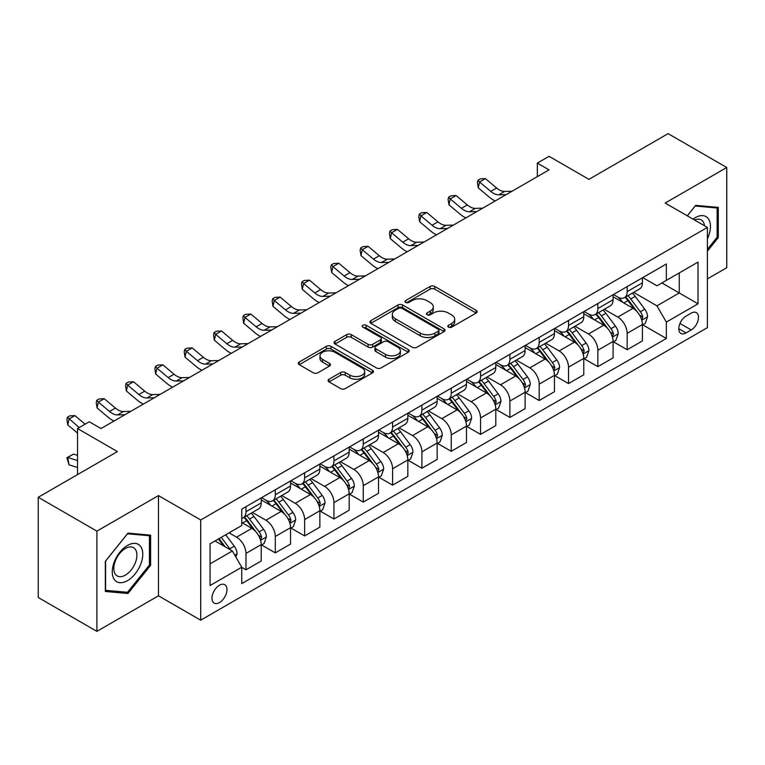 <?xml version="1.0" encoding="UTF-8"?>
<svg xmlns="http://www.w3.org/2000/svg" width="765" height="765" viewBox="0 0 765 765"><rect width="100%" height="100%" fill="white"/><g stroke="black" fill="none" stroke-linecap="round" stroke-linejoin="round"><path stroke-width="1.15" d="M448.481 327.143A2.276 1.32 0 0 0 451.704 327.143L476.174 313.019A3.261 1.884 0 0 0 477.13 311.69A3.261 1.884 0 0 0 476.174 310.361L434.73 286.435A3.261 1.884 0 0 0 430.121 286.435L405.651 300.559A2.276 1.32 0 0 0 404.991 301.486A2.276 1.32 0 0 0 405.651 302.424A2.276 1.32 0 0 0 408.883 302.424L412.048 300.588A10.423 6.015 0 0 1 426.784 300.588L430.236 302.586A10.423 6.015 0 0 1 433.286 306.841A10.423 6.015 0 0 1 430.236 311.097L427.071 312.923A2.276 1.32 0 0 0 426.401 313.851A2.276 1.32 0 0 0 427.071 314.778A2.276 1.32 0 0 0 430.293 314.778L433.459 312.952A10.423 6.015 0 0 1 448.194 312.952L451.646 314.951A10.423 6.015 0 0 1 454.706 319.206A10.423 6.015 0 0 1 451.646 323.461L448.481 325.288A2.276 1.32 0 0 0 447.812 326.215A2.276 1.32 0 0 0 448.481 327.143L448.481 325.288M219.469 602.581A10.614 6.13 120 0 0 226.402 593.229A10.614 6.13 120 0 0 224.776 584.718A10.614 6.13 120 0 0 219.469 585.244A10.614 6.13 120 0 0 212.527 594.606A10.614 6.13 120 0 0 214.162 603.107A10.614 6.13 120 0 0 219.469 602.581M329.036 379.22A3.261 1.884 0 0 0 328.08 380.549A3.261 1.884 0 0 0 329.036 381.878L340.664 388.601A3.261 1.884 0 0 0 345.273 388.601L372.44 372.909A3.261 1.884 0 0 0 373.397 371.58A3.261 1.884 0 0 0 372.44 370.25L330.996 346.325A3.261 1.884 0 0 0 326.387 346.325L299.22 362.008A3.261 1.884 0 0 0 298.264 363.337A3.261 1.884 0 0 0 299.22 364.666L313.268 372.775A3.261 1.884 0 0 0 317.867 372.775L329.495 366.062A3.261 1.884 0 0 0 330.451 364.733A3.261 1.884 0 0 0 329.495 363.404L322.534 359.387A8.711 5.03 0 0 1 319.98 355.83A8.711 5.03 0 0 1 325.355 351.183A8.711 5.03 0 0 1 334.85 352.273L362.141 368.022A8.711 5.03 0 0 1 364.685 371.58A8.711 5.03 0 0 1 359.311 376.227A8.711 5.03 0 0 1 349.815 375.137L345.273 372.507A3.261 1.884 0 0 0 340.664 372.507L329.036 379.22L329.036 381.878M707.395 278.89L726.75 267.721L726.75 167.497L668.103 133.636L588.935 179.345L549.05 156.318L537.326 163.098L549.05 169.868L100.999 428.543L89.276 421.773L77.542 428.543L77.542 474.596M96.897 531.14L96.897 631.364L158.47 595.811L158.47 495.586L96.897 531.14L38.25 497.279L117.418 451.57L77.542 428.543M158.47 495.586L200.698 519.971L707.395 227.425L707.395 327.649L200.698 620.185L200.698 519.971M726.75 167.497L665.168 203.05L707.395 227.425M412.278 347.253A3.261 1.884 0 0 0 416.877 347.253L444.054 331.57A3.261 1.884 0 0 0 445.001 330.241A3.261 1.884 0 0 0 444.054 328.912L402.6 304.977A3.261 1.884 0 0 0 398.001 304.977L370.834 320.669A3.261 1.884 0 0 0 369.878 321.998A3.261 1.884 0 0 0 370.834 323.327L412.278 347.253M363.796 327.64A2.276 1.32 0 0 1 366.11 327.955L366.11 325.249L408.242 349.576A3.261 1.884 0 0 1 409.199 350.906A3.261 1.884 0 0 1 408.242 352.235L381.075 367.927A3.261 1.884 0 0 1 376.466 367.927L335.022 343.992L335.022 341.333A3.261 1.884 0 0 0 334.066 342.663A3.261 1.884 0 0 0 335.022 343.992M335.022 341.333L346.65 334.621A3.261 1.884 0 0 1 351.259 334.621L368.07 344.327A3.261 1.884 0 0 0 372.67 344.327L380.387 339.87A3.261 1.884 0 0 0 381.343 338.541A3.261 1.884 0 0 0 380.387 337.212L362.887 327.114A2.276 1.32 0 0 1 362.218 326.186A2.276 1.32 0 0 1 363.624 324.962A2.276 1.32 0 0 1 366.11 325.249M96.897 631.364L38.25 597.503L38.25 497.279M691.206 313.162L686.052 316.136A10.28 5.938 120 0 0 679.33 325.202A10.28 5.938 120 0 0 680.907 333.444A10.28 5.938 120 0 0 686.052 332.928L691.206 329.954A10.28 5.938 120 0 0 697.929 320.889A10.28 5.938 120 0 0 696.351 312.646A10.28 5.938 120 0 0 691.206 313.162M642.772 277.609L656.963 285.804L666.344 280.382L666.344 263.992L241.75 509.127L241.75 525.517L210.079 543.8L210.079 585.521L241.75 567.238L241.75 583.619L666.344 338.484L666.344 322.094L656.963 305.847L633.64 292.373M666.344 280.382L698.015 262.099L698.015 303.81L666.344 322.094M158.47 595.811L200.698 620.185M537.326 163.098L537.326 176.638M661.888 282.954L679.244 292.976L679.244 272.933L698.015 262.099M656.963 305.847L679.244 292.976L698.015 303.81M210.079 563.843L232.369 550.982L215.003 540.96M241.75 567.372L245.976 569.81L245.976 553.42A13.273 7.66 -120 0 0 236.586 537.164L229.079 532.832M245.976 569.81L261.219 561.003L261.219 544.613A13.273 7.66 -120 0 0 251.838 528.366L241.75 522.543M261.573 544.957L275.295 552.875L275.295 536.495A13.273 7.66 -120 0 0 265.914 520.238L252.44 512.464M275.295 552.875L290.547 544.078L290.547 527.687A13.273 7.66 -120 0 0 281.157 511.431L261.219 499.918M290.891 528.022L304.623 535.949L304.623 519.559A13.273 7.66 -120 0 0 295.233 503.313L281.759 495.529M304.623 535.949L319.866 527.142L319.866 510.762A13.273 7.66 -120 0 0 310.485 494.506L290.547 482.992M320.219 511.097L333.942 519.024L333.942 502.634A13.273 7.66 -120 0 0 324.561 486.377L311.087 478.603M333.942 519.024L349.194 510.217L349.194 493.827A13.273 7.66 -120 0 0 339.803 477.58L319.866 466.067M349.538 494.171L363.26 502.089L363.26 485.699A13.273 7.66 -120 0 0 353.879 469.452L340.406 461.668M363.26 502.089L378.512 493.291L378.512 476.901A13.273 7.66 -120 0 0 369.132 460.645L349.194 449.132M378.866 477.236L392.588 485.163L392.588 468.773A13.273 7.66 -120 0 0 383.208 452.517L369.734 444.742M392.588 485.163L407.831 476.356L407.831 459.966A13.273 7.66 -120 0 0 398.45 443.719L378.512 432.206M408.185 460.31L421.907 468.228L421.907 451.847A13.273 7.66 -120 0 0 412.526 435.591L399.053 427.817M421.907 468.228L437.159 459.43L437.159 443.04A13.273 7.66 -120 0 0 427.778 426.784L407.831 415.271M437.513 443.375L451.235 451.302L451.235 434.912A13.273 7.66 -120 0 0 441.845 418.665L428.381 410.882M451.235 451.302L466.478 442.495L466.478 426.115A13.273 7.66 -120 0 0 457.097 409.858L437.159 398.345M466.832 426.449L480.554 434.377L480.554 417.986A13.273 7.66 -120 0 0 471.173 401.73L457.7 393.956M480.554 434.377L495.806 425.57L495.806 409.179A13.273 7.66 -120 0 0 486.416 392.933L466.478 381.419M496.16 409.524L509.882 417.441L509.882 401.051A13.273 7.66 -120 0 0 500.492 384.805L487.018 377.021M509.882 417.441L525.125 408.644L525.125 392.254A13.273 7.66 -120 0 0 515.744 375.998L495.806 364.484M525.479 392.588L539.201 400.516L539.201 384.126A13.273 7.66 -120 0 0 529.82 367.869L516.346 360.095M539.201 400.516L554.453 391.709L554.453 375.319A13.273 7.66 -120 0 0 545.062 359.072L525.125 347.559M554.797 375.663L568.519 383.581L568.519 367.2A13.273 7.66 -120 0 0 559.139 350.944L545.665 343.169M568.519 383.581L583.772 374.783L583.772 358.393A13.273 7.66 -120 0 0 574.391 342.137L554.453 330.633M584.125 358.728L597.848 366.655L597.848 350.265A13.273 7.66 -120 0 0 588.467 334.018L574.993 326.234M597.848 366.655L613.09 357.848L613.09 341.467A13.273 7.66 -120 0 0 603.709 325.211L583.772 313.698M613.444 341.802L627.166 349.729L627.166 333.339A13.273 7.66 -120 0 0 617.785 317.083L604.312 309.309M627.166 349.729L642.418 340.922L642.418 324.532A13.273 7.66 -120 0 0 633.038 308.285L613.09 296.772M613.444 294.535L617.785 297.04A13.273 7.66 -120 0 0 624.422 297.7A13.273 7.66 -120 0 0 627.166 291.628L627.166 286.607M584.125 311.46L588.467 313.966A13.273 7.66 -120 0 0 595.103 314.625A13.273 7.66 -120 0 0 597.848 308.553L597.848 303.542M554.797 328.395L559.139 330.901A13.273 7.66 -120 0 0 565.775 331.561A13.273 7.66 -120 0 0 568.519 325.479L568.519 320.468M525.479 345.321L529.82 347.826A13.273 7.66 -120 0 0 536.456 348.486A13.273 7.66 -120 0 0 539.201 342.414L539.201 337.403M496.15 362.256L500.492 364.762A13.273 7.66 -120 0 0 507.128 365.412A13.273 7.66 -120 0 0 509.882 359.34L509.882 354.329M466.832 379.182L471.173 381.687A13.273 7.66 -120 0 0 477.809 382.347A13.273 7.66 -120 0 0 480.554 376.265L480.554 371.255M437.513 396.107L441.845 398.613A13.273 7.66 -120 0 0 448.481 399.273A13.273 7.66 -120 0 0 451.235 393.2L451.235 388.19M408.185 413.043L412.526 415.548A13.273 7.66 -120 0 0 419.163 416.208A13.273 7.66 -120 0 0 421.907 410.126L421.907 405.115M378.866 429.968L383.208 432.474A13.273 7.66 -120 0 0 389.834 433.133A13.273 7.66 -120 0 0 392.588 427.061L392.588 422.051M349.538 446.903L353.879 449.409A13.273 7.66 -120 0 0 360.516 450.059A13.273 7.66 -120 0 0 363.26 443.987L363.26 438.976M320.219 463.829L324.561 466.334A13.273 7.66 -120 0 0 331.197 466.994A13.273 7.66 -120 0 0 333.942 460.913L333.942 455.902M290.891 480.755L295.233 483.26A13.273 7.66 -120 0 0 301.869 483.92A13.273 7.66 -120 0 0 304.623 477.848L304.623 472.837M261.573 497.69L265.914 500.195A13.273 7.66 -120 0 0 272.55 500.846A13.273 7.66 -120 0 0 275.295 494.773L275.295 489.763M642.772 324.876L666.344 338.484M624.422 297.7L639.674 288.893A13.273 7.66 -120 0 0 642.418 282.82L642.418 277.81M595.103 314.625L610.346 305.828A13.273 7.66 -120 0 0 613.09 299.746L613.09 294.735M565.775 331.561L581.027 322.753A13.273 7.66 -120 0 0 583.772 316.681L583.772 311.671M536.456 348.486L551.699 339.679A13.273 7.66 -120 0 0 554.453 333.607L554.453 328.596M507.128 365.412L522.38 356.614A13.273 7.66 -120 0 0 525.125 350.533L525.125 345.522M477.809 382.347L493.052 373.54A13.273 7.66 -120 0 0 495.806 367.468L495.806 362.457M448.481 399.273L463.733 390.475A13.273 7.66 -120 0 0 466.478 384.393L466.478 379.383M419.163 416.208L434.405 407.401A13.273 7.66 -120 0 0 437.159 401.329L437.159 396.318M389.834 433.133L405.087 424.326A13.273 7.66 -120 0 0 407.831 418.254L407.831 413.243M360.516 450.059L375.768 441.262A13.273 7.66 -120 0 0 378.512 435.18L378.512 430.169M331.197 466.994L346.44 458.187A13.273 7.66 -120 0 0 349.194 452.115L349.194 447.104M301.869 483.92L317.121 475.113A13.273 7.66 -120 0 0 319.866 469.041L319.866 464.03M272.55 500.846L287.793 492.048A13.273 7.66 -120 0 0 290.547 485.976L290.547 480.965M241.75 518.316A13.273 7.66 -120 0 0 243.222 517.781L258.474 508.974A13.273 7.66 -120 0 0 261.219 502.901L261.219 497.891M243.222 517.781A13.273 7.66 -120 0 0 245.976 511.709L245.976 506.698M232.369 550.982L241.75 567.238M707.395 251.149L718.306 237.571L718.306 207.392L695.672 205.374L687.276 215.807M105.341 591.469L127.975 593.487L150.619 565.325L150.619 535.146L127.975 533.119L105.341 561.281L105.341 591.469M717.13 236.901L718.306 237.571M149.443 564.647L150.619 565.325M125.584 592.11L127.975 593.487M449.399 327.468L451.646 326.167A10.423 6.015 0 0 0 454.706 321.912L454.706 319.206M433.286 306.841L433.286 309.548A10.423 6.015 0 0 1 430.236 313.803L427.979 315.103M476.126 313.048L434.73 289.141A3.261 1.884 0 0 0 430.121 289.141L406.569 302.739M444.006 331.589L402.6 307.683A3.261 1.884 0 0 0 398.001 307.683L370.872 323.346M438.297 331.168A2.276 1.32 0 0 0 438.967 330.241A2.276 1.32 0 0 0 438.297 329.304L401.912 308.305A2.276 1.32 0 0 0 398.689 308.305L395.352 310.227A10.423 6.015 0 0 0 392.302 314.482A10.423 6.015 0 0 0 395.352 318.737L420.224 333.091A10.423 6.015 0 0 0 434.96 333.091L438.297 331.168L438.297 333.875A2.276 1.32 0 0 0 438.967 332.947L438.967 330.241M392.302 314.482L392.302 317.188A10.423 6.015 0 0 0 395.352 321.443L395.352 318.737M438.297 333.875L434.96 335.806A10.423 6.015 0 0 1 420.224 335.806L395.352 321.443M335.07 344.021L346.65 337.336L346.65 334.621M381.343 338.541L381.343 341.257A3.261 1.884 0 0 1 380.387 342.586L372.67 347.033A3.261 1.884 0 0 1 368.07 347.033L351.259 337.336A3.261 1.884 0 0 0 346.65 337.336M366.11 327.955L408.204 352.263M385.512 354.396A8.711 5.03 0 0 0 394.998 355.486A8.711 5.03 0 0 0 400.382 350.839A8.711 5.03 0 0 0 397.829 347.281L388.209 341.735A3.261 1.884 0 0 0 383.609 341.735L375.892 346.191A3.261 1.884 0 0 0 374.946 347.52A3.261 1.884 0 0 0 375.892 348.85L385.512 354.396L385.512 357.112A8.711 5.03 0 0 0 394.998 358.202A8.711 5.03 0 0 0 400.382 353.554L400.382 350.839M374.946 347.52L374.946 350.227A3.261 1.884 0 0 0 375.892 351.556L375.892 348.85M385.512 357.112L375.892 351.556M364.685 371.58L364.685 374.286A8.711 5.03 0 0 1 359.311 378.933A8.711 5.03 0 0 1 349.815 377.843L345.273 375.223A3.261 1.884 0 0 0 340.664 375.223L329.084 381.907M319.98 355.83L319.98 358.536A8.711 5.03 0 0 0 322.534 362.094L322.534 359.387M329.457 366.091L322.534 362.094M372.402 372.938L330.996 349.031A3.261 1.884 0 0 0 326.387 349.031L299.258 364.695M642.418 325.077L645.23 323.452L647.573 316.681A8.788 5.078 -120 0 0 644.771 309.194L635.189 296.399A25.379 14.65 -120 0 0 632.416 293.081M622.882 302.424A25.379 14.65 -120 0 0 617.69 296.983M641.615 319.694L642.83 317.054A8.788 5.078 -120 0 0 640.315 311.766L630.733 298.972A25.379 14.65 -120 0 0 627.96 295.653M625.598 297.021A21.066 12.164 60 0 1 629.06 300.951L637.169 311.776M625.148 297.279A25.379 14.65 60 0 1 627.912 300.597L634.29 309.098M506.172 194.626L498.78 194.826A16.591 9.572 60 0 1 490.738 191.384L479.55 181.994L478.249 187.836L489.428 197.236A24.882 14.363 -120 0 0 495.194 200.956M512.043 191.24L504.651 191.441A16.591 9.572 60 0 1 496.6 187.999L485.421 178.599L479.55 181.994L477.953 180.234L480.296 178.876L485.421 178.599M478.249 187.836L477.427 182.567L477.953 180.234M613.09 342.003L615.911 340.377L618.254 333.607A8.788 5.078 -120 0 0 615.452 326.12L605.861 313.325A25.379 14.65 -120 0 0 603.097 310.007M593.564 319.349A25.379 14.65 -120 0 0 588.371 313.918M612.296 336.619L613.511 333.98A8.788 5.078 -120 0 0 610.996 328.692L601.405 315.897A25.379 14.65 -120 0 0 598.641 312.579M596.279 313.946A21.066 12.164 60 0 1 599.731 317.877L607.85 328.711M595.82 314.205A25.379 14.65 60 0 1 598.593 317.523L604.962 326.033M583.772 358.938L586.583 357.312L588.935 350.533A8.788 5.078 -120 0 0 586.124 343.055L576.542 330.26A25.379 14.65 -120 0 0 573.769 326.942M564.235 336.284A25.379 14.65 -120 0 0 559.043 330.843M582.968 353.554L584.183 350.915A8.788 5.078 -120 0 0 581.668 345.627L572.086 332.832A25.379 14.65 -120 0 0 569.313 329.514M566.951 330.872A21.066 12.164 60 0 1 570.413 334.812L578.522 345.637M566.502 331.14A25.379 14.65 60 0 1 569.265 334.458L575.643 342.959M554.453 375.864L557.264 374.238L559.607 367.468A8.788 5.078 -120 0 0 556.805 359.98L547.214 347.186A25.379 14.65 -120 0 0 544.451 343.868M534.917 353.21A25.379 14.65 -120 0 0 529.724 347.769M553.65 370.48L554.864 367.841A8.788 5.078 -120 0 0 552.349 362.553L542.758 349.758A25.379 14.65 -120 0 0 539.994 346.44M537.632 347.807A21.066 12.164 60 0 1 541.085 351.737L549.203 362.562M537.173 348.065A25.379 14.65 60 0 1 539.947 351.384L546.315 359.894M476.853 211.551L469.461 211.752A16.591 9.572 60 0 1 461.41 208.319L450.231 198.919L448.931 204.771L460.109 214.162A24.882 14.363 -120 0 0 465.875 217.891M482.715 208.166L475.323 208.367A16.591 9.572 60 0 1 467.272 204.934L456.093 195.534L450.231 198.919L448.625 197.16L450.968 195.802L456.093 195.534M448.931 204.771L448.108 199.502L448.625 197.16M447.535 228.477L440.133 228.687A16.591 9.572 60 0 1 432.091 225.245L420.913 215.845L419.603 221.697L430.781 231.097A24.882 14.363 -120 0 0 436.547 234.817M453.396 225.092L446.005 225.302A16.591 9.572 60 0 1 437.953 221.86L426.774 212.46L420.913 215.845L419.306 214.085L421.649 212.737L426.774 212.46M419.603 221.697L418.78 216.428L419.306 214.085M418.206 245.412L410.815 245.613A16.591 9.572 60 0 1 402.763 242.17L391.584 232.78L390.284 238.632L401.462 248.023A24.882 14.363 -120 0 0 407.229 251.752M424.068 242.027L416.676 242.228A16.591 9.572 60 0 1 408.634 238.785L397.446 229.395L391.584 232.78L389.978 231.02L392.33 229.663L397.446 229.395M390.284 238.632L389.462 233.354L389.978 231.02M525.125 392.789L527.946 391.164L530.288 384.393A8.788 5.078 -120 0 0 527.477 376.906L517.895 364.111A25.379 14.65 -120 0 0 515.122 360.803M505.598 370.136A25.379 14.65 -120 0 0 500.396 364.704M524.321 387.406L525.536 384.766A8.788 5.078 -120 0 0 523.021 379.478L513.439 366.684A25.379 14.65 -120 0 0 510.666 363.375M508.304 364.733A21.066 12.164 60 0 1 511.766 368.663L519.875 379.497M507.855 365.001A25.379 14.65 60 0 1 510.628 368.309L516.997 376.82M388.888 262.338L381.496 262.538A16.591 9.572 60 0 1 373.444 259.106L362.266 249.706L360.956 255.558L372.144 264.958A24.882 14.363 -120 0 0 377.91 268.678M394.75 258.953L387.358 259.153A16.591 9.572 60 0 1 379.306 255.72L368.128 246.32L362.266 249.706L360.659 247.946L363.002 246.588L368.128 246.32M360.956 255.558L360.133 250.289L360.659 247.946M707.395 238.804A21.563 12.45 120 0 0 708.4 218.857A21.563 12.45 120 0 0 693.014 219.125M704.517 225.761A16.323 9.429 120 0 0 703.054 221.611A16.323 9.429 120 0 0 701.228 219.909A16.323 9.429 120 0 0 694.505 219.985M695.156 206.014L717.13 207.994L717.13 237.246L707.395 249.352M715.677 207.162L717.13 207.994M687.324 215.835L695.203 206.034M127.506 545.426A21.563 12.45 120 0 0 112.264 571.837A21.563 12.45 120 0 0 127.506 580.645A21.563 12.45 120 0 0 142.759 554.233A21.563 12.45 120 0 0 127.506 545.426M125.374 548.467A16.323 9.429 120 0 0 114.702 562.858A16.323 9.429 120 0 0 117.208 575.94A16.323 9.429 120 0 0 125.374 575.127A16.323 9.429 120 0 0 136.036 560.745A16.323 9.429 120 0 0 133.531 547.663A16.323 9.429 120 0 0 125.374 548.467M149.443 564.991L127.506 592.282L105.58 590.322L105.58 561.08L127.506 533.788L149.443 535.749L149.443 564.991M147.989 534.907L149.443 535.749M495.806 409.724L498.617 408.099L500.96 401.329A8.788 5.078 -120 0 0 498.158 393.841L488.577 381.047A25.379 14.65 -120 0 0 485.804 377.728M476.27 387.071A25.379 14.65 -120 0 0 471.077 381.63M495.003 404.341L496.217 401.702A8.788 5.078 -120 0 0 493.702 396.413L484.111 383.619A25.379 14.65 -120 0 0 481.348 380.301M478.986 381.668A21.066 12.164 60 0 1 482.447 385.598L490.556 396.423M478.536 381.926A25.379 14.65 60 0 1 481.3 385.244L487.668 393.745M466.478 426.65L469.299 425.024L471.642 418.254A8.788 5.078 -120 0 0 468.83 410.767L459.249 397.972A25.379 14.65 -120 0 0 456.485 394.654M446.951 403.997A25.379 14.65 -120 0 0 441.749 398.565M465.684 421.266L466.899 418.627A8.788 5.078 -120 0 0 464.374 413.339L454.793 400.544A25.379 14.65 -120 0 0 452.019 397.226M449.657 398.594A21.066 12.164 60 0 1 453.119 402.524L461.228 413.349M449.208 398.852A25.379 14.65 60 0 1 451.981 402.17L458.35 410.681M437.159 443.585L439.971 441.96L442.313 435.18A8.788 5.078 -120 0 0 439.512 427.702L429.93 414.907A25.379 14.65 -120 0 0 427.157 411.589M417.623 420.932A25.379 14.65 -120 0 0 412.431 415.491M436.356 438.202L437.57 435.562A8.788 5.078 -120 0 0 435.055 430.274L425.474 417.48A25.379 14.65 -120 0 0 422.701 414.161M420.339 415.519A21.066 12.164 60 0 1 423.8 419.459L431.909 430.284M419.889 415.787A25.379 14.65 60 0 1 422.653 419.105L429.031 427.606M407.831 460.511L410.652 458.885L412.995 452.115A8.788 5.078 -120 0 0 410.193 444.628L400.602 431.833A25.379 14.65 -120 0 0 397.838 428.515M388.304 437.857A25.379 14.65 -120 0 0 383.102 432.416M407.037 455.127L408.252 452.488A8.788 5.078 -120 0 0 405.737 447.2L396.146 434.405A25.379 14.65 -120 0 0 393.382 431.087M391.02 432.455A21.066 12.164 60 0 1 394.472 436.385L402.581 447.209M390.561 432.713A25.379 14.65 60 0 1 393.334 436.031L399.703 444.542M378.512 477.437L381.324 475.811L383.676 469.041A8.788 5.078 -120 0 0 380.865 461.553L371.283 448.759A25.379 14.65 -120 0 0 368.51 445.45M358.976 454.783A25.379 14.65 -120 0 0 353.784 449.351M377.709 472.053L378.924 469.414A8.788 5.078 -120 0 0 376.409 464.126L366.827 451.331A25.379 14.65 -120 0 0 364.054 448.022M361.692 449.38A21.066 12.164 60 0 1 365.154 453.31L373.263 464.145M361.243 449.648A25.379 14.65 60 0 1 364.006 452.957L370.384 461.467M359.56 279.273L352.168 279.474A16.591 9.572 60 0 1 344.116 276.031L332.938 266.631L331.637 272.483L342.816 281.883A24.882 14.363 -120 0 0 348.582 285.603M365.431 275.878L358.03 276.089A16.591 9.572 60 0 1 349.988 272.646L338.809 263.246L332.938 266.631L331.331 264.872L333.683 263.523L338.809 263.246M331.637 272.483L330.815 267.214L331.331 264.872M330.241 296.198L322.849 296.399A16.591 9.572 60 0 1 314.798 292.966L303.619 283.566L302.318 289.419L313.497 298.809A24.882 14.363 -120 0 0 319.263 302.538M336.103 292.813L328.711 293.014A16.591 9.572 60 0 1 320.659 289.581L309.481 280.181L303.619 283.566L302.012 281.807L304.355 280.449L309.481 280.181M302.318 289.419L301.486 284.15L302.012 281.807M300.913 313.124L293.521 313.334A16.591 9.572 60 0 1 285.479 309.892L274.291 300.492L272.99 306.344L284.169 315.744A24.882 14.363 -120 0 0 289.935 319.464M306.784 309.739L299.392 309.949A16.591 9.572 60 0 1 291.341 306.507L280.162 297.107L274.291 300.492L272.694 298.733L275.037 297.384L280.162 297.107M272.99 306.344L272.168 301.075L272.694 298.733M271.594 330.059L264.202 330.26A16.591 9.572 60 0 1 256.151 326.818L244.972 317.427L243.672 323.27L254.85 332.67A24.882 14.363 -120 0 0 260.616 336.399M277.456 326.674L270.064 326.875A16.591 9.572 60 0 1 262.012 323.432L250.834 314.042L244.972 317.427L243.366 315.668L245.708 314.31L250.834 314.042M243.672 323.27L242.849 318.001L243.366 315.668M242.266 346.985L234.874 347.186A16.591 9.572 60 0 1 226.832 343.753L215.644 334.353L214.343 340.205L225.522 349.605A24.882 14.363 -120 0 0 231.288 353.325M248.137 343.6L240.745 343.801A16.591 9.572 60 0 1 232.694 340.368L221.515 330.968L215.644 334.353L214.047 332.593L216.39 331.235L221.515 330.968M214.343 340.205L213.521 334.936L214.047 332.593M349.194 494.372L352.005 492.746L354.348 485.976A8.788 5.078 -120 0 0 351.546 478.488L341.955 465.694A25.379 14.65 -120 0 0 339.191 462.376M329.658 471.718A25.379 14.65 -120 0 0 324.465 466.277M348.391 488.988L349.605 486.349A8.788 5.078 -120 0 0 347.09 481.061L337.499 468.266A25.379 14.65 -120 0 0 334.735 464.948M332.373 466.315A21.066 12.164 60 0 1 335.825 470.245L343.944 481.07M331.914 466.574A25.379 14.65 60 0 1 334.688 469.892L341.056 478.393M212.947 363.92L205.556 364.121A16.591 9.572 60 0 1 197.504 360.678L186.325 351.278L185.025 357.131L196.203 366.531A24.882 14.363 -120 0 0 201.97 370.25M218.809 360.525L211.417 360.736A16.591 9.572 60 0 1 203.366 357.293L192.187 347.893L186.325 351.278L184.719 349.519L187.071 348.171L192.187 347.893M185.025 357.131L184.202 351.862L184.719 349.519M319.866 511.297L322.677 509.672L325.029 502.901A8.788 5.078 -120 0 0 322.218 495.414L312.636 482.619A25.379 14.65 -120 0 0 309.863 479.301M300.329 488.644A25.379 14.65 -120 0 0 295.137 483.212M319.062 505.914L320.277 503.274A8.788 5.078 -120 0 0 317.762 497.986L308.18 485.192A25.379 14.65 -120 0 0 305.407 481.874M303.045 483.241A21.066 12.164 60 0 1 306.507 487.171L314.616 497.996M302.596 483.499A25.379 14.65 60 0 1 305.359 486.817L311.738 495.328M183.629 380.846L176.227 381.047A16.591 9.572 60 0 1 168.185 377.614L157.007 368.214L155.697 374.066L166.875 383.456A24.882 14.363 -120 0 0 172.651 387.186M189.49 377.461L182.099 377.661A16.591 9.572 60 0 1 174.047 374.219L162.869 364.829L157.007 368.214L155.4 366.454L157.743 365.096L162.869 364.829M155.697 374.066L154.874 368.797L155.4 366.454M290.547 528.232L293.358 526.607L295.701 519.827A8.788 5.078 -120 0 0 292.899 512.349L283.318 499.555A25.379 14.65 -120 0 0 280.545 496.236M271.011 505.579A25.379 14.65 -120 0 0 265.818 500.138M289.744 522.839L290.958 520.21A8.788 5.078 -120 0 0 288.443 514.922L278.852 502.127A25.379 14.65 -120 0 0 276.089 498.809M273.727 500.167A21.066 12.164 60 0 1 277.179 504.106L285.297 514.931M273.268 500.434A25.379 14.65 60 0 1 276.041 503.752L282.409 512.254M154.301 397.771L146.909 397.982A16.591 9.572 60 0 1 138.857 394.539L127.679 385.139L126.378 390.992L137.557 400.391A24.882 14.363 -120 0 0 143.323 404.111M160.162 394.386L152.77 394.597A16.591 9.572 60 0 1 144.728 391.154L133.54 381.754L127.679 385.139L126.072 383.38L128.424 382.031L133.54 381.754M126.378 390.992L125.556 385.723L126.072 383.38M261.219 545.158L264.04 543.533L266.383 536.762A8.788 5.078 -120 0 0 263.571 529.275L253.99 516.48A25.379 14.65 -120 0 0 251.216 513.162M260.416 539.774L261.63 537.135A8.788 5.078 -120 0 0 259.115 531.847L249.533 519.053A25.379 14.65 -120 0 0 246.76 515.734M244.398 517.102A21.066 12.164 60 0 1 247.86 521.032L255.969 531.857M243.949 517.36A25.379 14.65 60 0 1 246.722 520.678L253.091 529.189M124.982 414.707L117.59 414.907A16.591 9.572 60 0 1 109.538 411.465L98.36 402.074L97.05 407.917L108.238 417.317A24.882 14.363 -120 0 0 114.004 421.046M130.844 411.321L123.452 411.522A16.591 9.572 60 0 1 115.4 408.08L104.222 398.689L98.36 402.074L96.753 400.315L99.096 398.957L104.222 398.689M97.05 407.917L96.227 402.648L96.753 400.315M235.888 557.073L237.054 553.688A8.788 5.078 -120 0 0 234.253 546.2L225.704 534.783M230.59 549.959A8.788 5.078 -120 0 0 229.796 548.773L221.238 537.355M219.039 538.627L225.187 546.832M218.427 538.981L223.638 545.942M77.542 467.511L69.032 464.843L66.909 457.738L73.593 454.094L77.542 455.338M73.593 454.094L67.731 457.48L77.542 460.568M66.909 457.738L67.731 457.48L69.032 464.843M85.097 424.183L74.903 415.615L69.032 419L67.731 424.852L77.542 433.095M79.235 427.568L67.425 417.241L69.778 415.883L74.903 415.615M67.731 424.852L66.909 419.583L67.425 417.241M101.525 428.247L100.531 428.276M236.586 537.164L251.838 528.366M265.914 520.238L281.157 511.431M295.233 503.313L310.485 494.506M324.561 486.377L339.803 477.58M353.879 469.452L369.132 460.645M383.208 452.517L398.45 443.719M412.526 435.591L427.778 426.784M441.845 418.665L457.097 409.858M471.173 401.73L486.416 392.933M500.492 384.805L515.744 375.998M529.82 367.869L545.062 359.072M559.139 350.944L574.391 342.137M588.467 334.018L603.709 325.211M617.785 317.083L633.038 308.285M627.166 291.628L642.418 282.82M627.166 333.339L642.418 324.532M597.848 350.265L613.09 341.467M597.848 308.553L613.09 299.746M568.519 367.2L583.772 358.393M568.519 325.479L583.772 316.681M539.201 384.126L554.453 375.319M539.201 342.414L554.453 333.607M509.882 401.051L525.125 392.254M509.882 359.34L525.125 350.533M480.554 417.986L495.806 409.179M480.554 376.265L495.806 367.468M451.235 434.912L466.478 426.115M451.235 393.2L466.478 384.393M421.907 451.847L437.159 443.04M421.907 410.126L437.159 401.329M392.588 468.773L407.831 459.966M392.588 427.061L407.831 418.254M363.26 485.699L378.512 476.901M363.26 443.987L378.512 435.18M333.942 502.634L349.194 493.827M333.942 460.913L349.194 452.115M304.623 519.559L319.866 510.762M304.623 477.848L319.866 469.041M275.295 536.495L290.547 527.687M275.295 494.773L290.547 485.976M245.976 553.42L261.219 544.613M245.976 511.709L261.219 502.901M679.961 323.461L691.206 329.954M678.775 328.73L686.052 332.928M451.646 326.167L451.646 323.461M427.071 314.778L427.071 312.923M430.236 313.803L430.236 311.097M405.651 302.424L405.651 300.559M430.121 289.141L430.121 286.435M434.73 289.141L434.73 286.435M476.174 313.019L476.174 310.361M370.834 323.327L370.834 320.669M398.001 307.683L398.001 304.977M402.6 307.683L402.6 304.977M444.054 331.57L444.054 328.912M420.224 335.806L420.224 333.091M434.96 335.806L434.96 333.091M351.259 337.336L351.259 334.621M368.07 347.033L368.07 344.327M372.67 347.033L372.67 344.327M380.387 342.586L380.387 339.87M408.242 352.235L408.242 349.576M340.664 375.223L340.664 372.507M345.273 375.223L345.273 372.507M349.815 377.843L349.815 375.137M329.495 366.062L329.495 363.404M299.22 364.666L299.22 362.008M326.387 349.031L326.387 346.325M330.996 349.031L330.996 346.325M372.44 372.909L372.44 370.25M641.759 320.172L647.515 316.844M630.733 298.972L635.189 296.399M623.819 302.959L627.912 300.597M640.315 311.766L644.771 309.194M639.616 315.199L642.83 317.054M498.78 194.826L504.651 191.441M490.738 191.384L496.6 187.999M612.44 337.107L618.197 333.779M601.405 315.897L605.861 313.325M594.491 319.894L598.593 317.523M610.996 328.692L615.452 326.12M610.298 332.125L613.511 333.98M583.112 354.032L588.878 350.705M572.086 332.832L576.542 330.26M565.172 336.82L569.265 334.458M581.668 345.627L586.124 343.055M580.97 349.06L584.183 350.915M553.793 370.958L559.55 367.64M542.758 349.758L547.214 347.186M535.854 353.746L539.947 351.384M552.349 362.553L556.805 359.98M551.651 365.986L554.864 367.841M469.461 211.752L475.323 208.367M461.41 208.319L467.272 204.934M440.133 228.687L446.005 225.302M432.091 225.245L437.953 221.86M410.815 245.613L416.676 242.228M402.763 242.17L408.634 238.785M524.465 387.893L530.231 384.566M513.439 366.684L517.895 364.111M506.526 370.681L510.628 368.309M523.021 379.478L527.477 376.906M522.323 382.911L525.536 384.766M381.496 262.538L387.358 259.153M373.444 259.106L379.306 255.72M495.146 404.819L500.903 401.491M484.111 383.619L488.577 381.047M477.207 387.606L481.3 385.244M493.702 396.413L498.158 393.841M493.004 399.846L496.217 401.702M465.828 421.754L471.584 418.426M454.793 400.544L459.249 397.972M447.879 404.542L451.981 402.17M464.374 413.339L468.83 410.767M463.686 416.772L466.899 418.627M436.499 438.68L442.256 435.352M425.474 417.48L429.93 414.907M418.56 421.467L422.653 419.105M435.055 430.274L439.512 427.702M434.357 433.707L437.57 435.562M407.181 455.605L412.937 452.287M396.146 434.405L400.602 431.833M389.232 438.393L393.334 436.031M405.737 447.2L410.193 444.628M405.039 450.633L408.252 452.488M377.853 472.541L383.619 469.213M366.827 451.331L371.283 448.759M359.913 455.328L364.006 452.957M376.409 464.126L380.865 461.553M375.711 467.558L378.924 469.414M352.168 279.474L358.03 276.089M344.116 276.031L349.988 272.646M322.849 296.399L328.711 293.014M314.798 292.966L320.659 289.581M293.521 313.334L299.392 309.949M285.479 309.892L291.341 306.507M264.202 330.26L270.064 326.875M256.151 326.818L262.012 323.432M234.874 347.186L240.745 343.801M226.832 343.753L232.694 340.368M348.534 489.466L354.291 486.138M337.499 468.266L341.955 465.694M330.595 472.254L334.688 469.892M347.09 481.061L351.546 478.488M346.392 484.494L349.605 486.349M205.556 364.121L211.417 360.736M197.504 360.678L203.366 357.293M319.206 506.392L324.972 503.074M308.18 485.192L312.636 482.619M301.267 489.189L305.359 486.817M317.762 497.986L322.218 495.414M317.064 501.419L320.277 503.274M176.227 381.047L182.099 377.661M168.185 377.614L174.047 374.219M289.887 523.327L295.644 519.999M278.852 502.127L283.318 499.555M271.948 506.114L276.041 503.752M288.443 514.922L292.899 512.349M287.745 518.354L290.958 520.21M146.909 397.982L152.77 394.597M138.857 394.539L144.728 391.154M260.569 540.253L266.325 536.934M249.533 519.053L253.99 516.48M242.62 523.04L246.722 520.678M259.115 531.847L263.571 529.275M258.417 535.28L261.63 537.135M117.59 414.907L123.452 411.522M109.538 411.465L115.4 408.08M234.769 555.141L236.997 553.86M229.796 548.773L234.253 546.2"/></g></svg>

